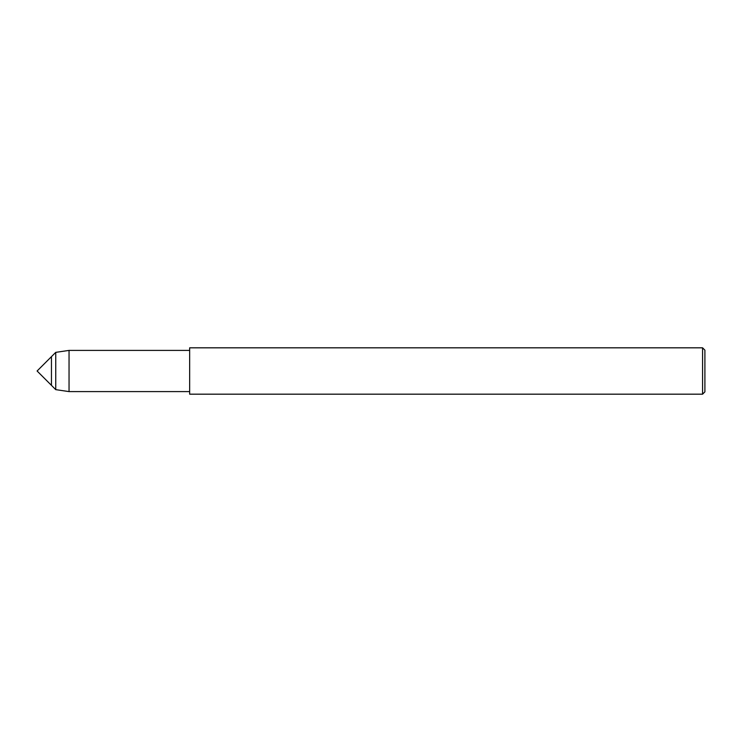<?xml version="1.0" encoding="UTF-8"?>
<svg xmlns="http://www.w3.org/2000/svg" width="742" height="742" viewBox="0 0 742 742"><rect width="100%" height="100%" fill="white"/><g stroke="black" fill="none" stroke-linecap="round" stroke-linejoin="round"><path stroke-width="1.11" d="M51.458 385.358L51.458 356.642L37.1 371L51.458 385.358L51.458 356.642L55.743 352.357L55.743 389.643L51.458 385.358M189.655 394.178L189.655 347.822L702.581 347.822L702.581 394.178L189.655 394.178M702.581 394.178L704.9 391.859L704.9 350.141L702.581 347.822M189.655 391.6L69.043 391.6L69.043 350.4L55.743 352.357M69.043 391.6L55.743 389.643M189.655 350.4L69.043 350.4"/></g></svg>

